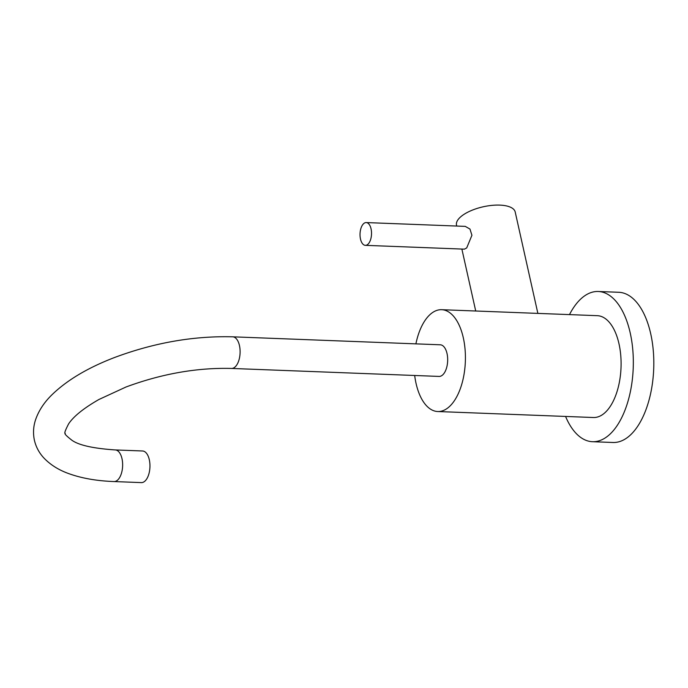 <?xml version="1.0" encoding="UTF-8"?>
<svg xmlns="http://www.w3.org/2000/svg" width="688" height="688" viewBox="0 0 688 688"><rect width="100%" height="100%" fill="white"/><g stroke="black" fill="none" stroke-linecap="round" stroke-linejoin="round"><path stroke-width="1.03" d="M598.25 291.488L618.736 292.28A75.164 37.892 92.2 0 1 650.719 333.8A75.164 37.892 -87.8 0 1 612.956 442.487L592.471 441.705A75.164 37.892 -87.8 0 0 630.234 333.018A75.164 37.892 92.2 0 0 598.25 291.488A75.164 37.892 92.2 0 0 569.483 314.614M565.57 416.438A75.164 37.892 -87.8 0 0 592.471 441.705M441.644 309.695A50.955 25.688 -87.8 0 1 465.071 349.401A50.955 25.688 -87.8 0 1 449.866 406.161A50.955 25.688 92.2 0 1 437.731 411.527L593.4 417.513A50.955 25.688 -87.8 0 0 605.543 412.146A50.955 25.688 -87.8 0 0 620.748 355.386A50.955 25.688 -87.8 0 0 597.322 315.68L441.644 309.695A50.955 25.688 -87.8 0 0 429.501 315.061A50.955 25.688 92.2 0 0 415.896 343.862M437.731 411.527A50.955 25.688 92.2 0 1 414.683 375.485M231.512 368.441L439.073 376.422A15.824 7.981 -87.8 0 0 447.028 353.537A15.824 7.981 -87.8 0 0 440.294 344.8L232.725 336.819C193.672 335.813 154.336 342.684 114.724 357.442C87.754 367.77 66.736 380.309 51.66 395.067C43.998 402.6 38.631 410.839 35.561 419.783C33.334 426.508 32.947 433.337 34.4 440.251C35.982 446.951 39.104 452.824 43.791 457.881C50.516 464.959 59.151 470.317 69.686 473.946C82.362 478.401 97.146 480.938 114.036 481.557A15.824 7.981 92.2 0 0 121.991 458.672A15.824 7.981 92.2 0 0 115.257 449.935C93.362 448.456 78.939 445.248 71.982 440.303C66.435 435.994 64.199 433.672 65.283 433.354C64.07 433.664 65.188 430.49 68.628 423.842C73.642 416.326 83.73 408.208 98.909 399.496L126.05 386.983C161.852 373.747 197 367.564 231.512 368.441A15.824 7.981 -87.8 0 0 239.458 345.557A15.824 7.981 -87.8 0 0 232.725 336.819M115.257 449.935L142.571 450.984A15.824 7.981 92.2 0 1 149.305 459.722A15.824 7.981 92.2 0 1 141.35 482.606L114.036 481.557M365.337 245.341L464.391 249.151L466.705 247.938L471.925 235.279L469.973 229.07L465.269 226.378L366.214 222.568A11.395 5.745 -87.8 0 0 363.496 223.772A11.395 5.745 92.2 0 0 360.099 236.466A11.395 5.745 92.2 0 0 365.337 245.341A11.395 5.745 92.2 0 0 368.054 244.145A11.395 5.745 -87.8 0 0 371.451 231.452A11.395 5.745 -87.8 0 0 366.214 222.568M456.729 226.051L456.514 225.105A30.066 12.057 -12.6 0 1 459.911 217.546A30.066 12.057 -12.6 0 1 491.765 205.394A30.066 12.057 -12.6 0 1 515.2 211.99L537.87 313.41M475.718 311.01L461.872 249.056"/></g></svg>
